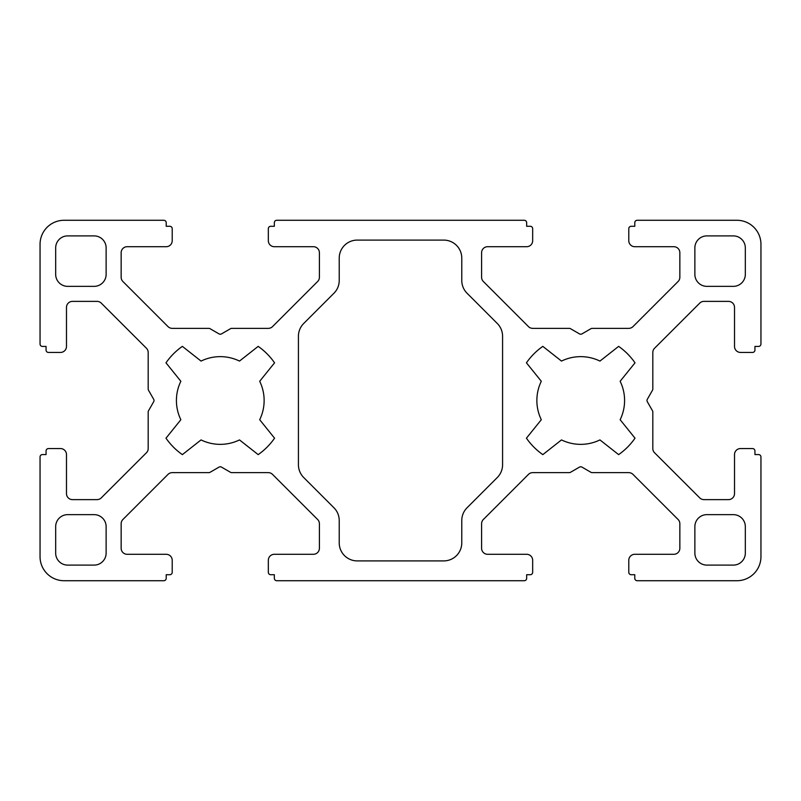 <?xml version="1.0" encoding="UTF-8"?>
<svg xmlns="http://www.w3.org/2000/svg" width="801" height="801" viewBox="0 0 801 801"><rect width="100%" height="100%" fill="white"/><g stroke="black" fill="none" stroke-linecap="round" stroke-linejoin="round"><path stroke-width="0.6" stroke-dasharray="4 3" d="M541.306 381.276A43.855 43.855 0 0 0 541.306 419.724L526.437 438.177A66.082 66.082 0 0 0 542.818 454.628L561.501 439.919A43.855 43.855 0 0 0 599.949 439.919L618.632 454.628A66.082 66.082 0 0 0 635.013 438.177L620.144 419.724A43.855 43.855 0 0 0 620.144 381.276L635.013 362.823A66.082 66.082 0 0 0 618.632 346.372L599.949 361.081A43.855 43.855 0 0 0 561.501 361.081L542.818 346.372A66.082 66.082 0 0 0 526.437 362.823L541.306 381.276M180.856 381.276A43.855 43.855 0 0 0 180.856 419.724L165.987 438.177A66.082 66.082 0 0 0 182.368 454.628L201.051 439.919A43.855 43.855 0 0 0 239.499 439.919L258.182 454.628A66.082 66.082 0 0 0 274.563 438.177L259.694 419.724A43.855 43.855 0 0 0 259.694 381.276L274.563 362.823A66.082 66.082 0 0 0 258.182 346.372L239.499 361.081A43.855 43.855 0 0 0 201.051 361.081L182.368 346.372A66.082 66.082 0 0 0 165.987 362.823L180.856 381.276M646.988 400.5A2.403 2.403 0 0 1 647.308 399.309L652.495 390.237A2.403 2.403 0 0 0 652.815 389.046L652.815 352.47A6.008 6.008 0 0 1 654.577 348.225L699.714 303.138A6.008 6.008 0 0 1 703.959 301.376L728.51 301.376A6.008 6.008 0 0 1 734.517 307.384L734.517 346.433A6.008 6.008 0 0 0 740.524 352.44L752.539 352.44A2.403 2.403 0 0 0 754.942 350.037L754.942 346.433L758.547 346.433A2.403 2.403 0 0 0 760.95 344.03L760.95 244.305A24.03 24.03 0 0 0 736.92 220.275L637.195 220.275A2.403 2.403 0 0 0 634.793 222.678L634.793 226.282L631.188 226.282A2.403 2.403 0 0 0 628.785 228.685L628.785 240.701A6.008 6.008 0 0 0 634.793 246.708L673.841 246.708A6.008 6.008 0 0 1 679.849 252.715L679.849 277.256A6.008 6.008 0 0 1 678.087 281.511L633 326.598A6.008 6.008 0 0 1 628.755 328.36L592.179 328.36A2.403 2.403 0 0 0 590.978 328.68L581.927 333.907A2.403 2.403 0 0 1 579.523 333.907L570.472 328.68A2.403 2.403 0 0 0 569.271 328.36L532.695 328.36A6.008 6.008 0 0 1 528.45 326.598L483.363 281.511A6.008 6.008 0 0 1 481.601 277.256L481.601 252.715A6.008 6.008 0 0 1 487.609 246.708L526.658 246.708A6.008 6.008 0 0 0 532.665 240.701L532.665 228.685A2.403 2.403 0 0 0 530.262 226.282L526.658 226.282L526.658 222.678A2.403 2.403 0 0 0 524.255 220.275L276.745 220.275A2.403 2.403 0 0 0 274.342 222.678L274.342 226.282L270.738 226.282A2.403 2.403 0 0 0 268.335 228.685L268.335 240.701A6.008 6.008 0 0 0 274.342 246.708L313.391 246.708A6.008 6.008 0 0 1 319.399 252.715L319.399 277.256A6.008 6.008 0 0 1 317.637 281.511L272.55 326.598A6.008 6.008 0 0 1 268.305 328.36L231.729 328.36A2.403 2.403 0 0 0 230.528 328.68L221.476 333.907A2.403 2.403 0 0 1 219.073 333.907L210.022 328.68A2.403 2.403 0 0 0 208.821 328.36L172.245 328.36A6.008 6.008 0 0 1 168 326.598L122.913 281.511A6.008 6.008 0 0 1 121.151 277.256L121.151 252.715A6.008 6.008 0 0 1 127.159 246.708L166.207 246.708A6.008 6.008 0 0 0 172.215 240.701L172.215 228.685A2.403 2.403 0 0 0 169.812 226.282L166.207 226.282L166.207 222.678A2.403 2.403 0 0 0 163.804 220.275L64.08 220.275A24.03 24.03 0 0 0 40.05 244.305L40.05 344.03A2.403 2.403 0 0 0 42.453 346.433L46.057 346.433L46.057 350.037A2.403 2.403 0 0 0 48.46 352.44L60.475 352.44A6.008 6.008 0 0 0 66.483 346.433L66.483 307.384A6.008 6.008 0 0 1 72.49 301.376L97.041 301.376A6.008 6.008 0 0 1 101.286 303.138L146.423 348.225A6.008 6.008 0 0 1 148.185 352.47L148.185 389.046A2.403 2.403 0 0 0 148.505 390.237L153.692 399.309A2.403 2.403 0 0 1 153.692 401.691L148.505 410.763A2.403 2.403 0 0 0 148.185 411.954L148.185 448.53A6.008 6.008 0 0 1 146.423 452.775L101.286 497.862A6.008 6.008 0 0 1 97.041 499.624L72.49 499.624A6.008 6.008 0 0 1 66.483 493.616L66.483 454.567A6.008 6.008 0 0 0 60.475 448.56L48.46 448.56A2.403 2.403 0 0 0 46.057 450.963L46.057 454.567L42.453 454.567A2.403 2.403 0 0 0 40.05 456.97L40.05 556.695A24.03 24.03 0 0 0 64.08 580.725L163.804 580.725A2.403 2.403 0 0 0 166.207 578.322L166.207 574.717L169.812 574.717A2.403 2.403 0 0 0 172.215 572.314L172.215 560.299A6.008 6.008 0 0 0 166.207 554.292L127.159 554.292A6.008 6.008 0 0 1 121.151 548.284L121.151 523.744A6.008 6.008 0 0 1 122.913 519.489L168 474.402A6.008 6.008 0 0 1 172.245 472.64L208.821 472.64A2.403 2.403 0 0 0 210.022 472.32L219.073 467.093A2.403 2.403 0 0 1 221.476 467.093L230.528 472.32A2.403 2.403 0 0 0 231.729 472.64L268.305 472.64A6.008 6.008 0 0 1 272.55 474.402L317.637 519.489A6.008 6.008 0 0 1 319.399 523.744L319.399 548.284A6.008 6.008 0 0 1 313.391 554.292L274.342 554.292A6.008 6.008 0 0 0 268.335 560.299L268.335 572.314A2.403 2.403 0 0 0 270.738 574.717L274.342 574.717L274.342 578.322A2.403 2.403 0 0 0 276.745 580.725L524.255 580.725A2.403 2.403 0 0 0 526.658 578.322L526.658 574.717L530.262 574.717A2.403 2.403 0 0 0 532.665 572.314L532.665 560.299A6.008 6.008 0 0 0 526.658 554.292L487.609 554.292A6.008 6.008 0 0 1 481.601 548.284L481.601 523.744A6.008 6.008 0 0 1 483.363 519.489L528.45 474.402A6.008 6.008 0 0 1 532.695 472.64L569.271 472.64A2.403 2.403 0 0 0 570.472 472.32L579.523 467.093A2.403 2.403 0 0 1 581.927 467.093L590.978 472.32A2.403 2.403 0 0 0 592.179 472.64L628.755 472.64A6.008 6.008 0 0 1 633 474.402L678.087 519.489A6.008 6.008 0 0 1 679.849 523.744L679.849 548.284A6.008 6.008 0 0 1 673.841 554.292L634.793 554.292A6.008 6.008 0 0 0 628.785 560.299L628.785 572.314A2.403 2.403 0 0 0 631.188 574.717L634.793 574.717L634.793 578.322A2.403 2.403 0 0 0 637.195 580.725L736.92 580.725A24.03 24.03 0 0 0 760.95 556.695L760.95 456.97A2.403 2.403 0 0 0 758.547 454.567L754.942 454.567L754.942 450.963A2.403 2.403 0 0 0 752.539 448.56L740.524 448.56A6.008 6.008 0 0 0 734.517 454.567L734.517 493.616A6.008 6.008 0 0 1 728.51 499.624L703.959 499.624A6.008 6.008 0 0 1 699.714 497.862L654.577 452.775A6.008 6.008 0 0 1 652.815 448.53L652.815 411.954A2.403 2.403 0 0 0 652.495 410.763L647.308 401.691A2.403 2.403 0 0 1 646.988 400.5M497.291 477.516A18.023 18.023 0 0 0 502.577 464.78L502.577 336.22A18.023 18.023 0 0 0 497.291 323.484L467.053 293.236A18.023 18.023 0 0 1 461.776 280.5L461.776 258.122A18.023 18.023 0 0 0 443.754 240.1L357.246 240.1A18.023 18.023 0 0 0 339.224 258.122L339.224 280.5A18.023 18.023 0 0 1 333.947 293.236L303.709 323.484A18.023 18.023 0 0 0 298.423 336.22L298.423 464.78A18.023 18.023 0 0 0 303.709 477.516L333.947 507.764A18.023 18.023 0 0 1 339.224 520.5L339.224 542.878A18.023 18.023 0 0 0 357.246 560.9L443.754 560.9A18.023 18.023 0 0 0 461.776 542.878L461.776 520.5A18.023 18.023 0 0 1 467.053 507.764L497.291 477.516M67.684 514.643A12.015 12.015 0 0 0 55.669 526.658L55.669 553.09A12.015 12.015 0 0 0 67.684 565.106L94.117 565.106A12.015 12.015 0 0 0 106.132 553.09L106.132 526.658A12.015 12.015 0 0 0 94.117 514.643L67.684 514.643M745.33 247.909A12.015 12.015 0 0 0 733.315 235.894L706.882 235.894A12.015 12.015 0 0 0 694.867 247.909L694.867 274.342A12.015 12.015 0 0 0 706.882 286.358L733.315 286.358A12.015 12.015 0 0 0 745.33 274.342L745.33 247.909M745.33 526.658A12.015 12.015 0 0 0 733.315 514.643L706.882 514.643A12.015 12.015 0 0 0 694.867 526.658L694.867 553.09A12.015 12.015 0 0 0 706.882 565.106L733.315 565.106A12.015 12.015 0 0 0 745.33 553.09L745.33 526.658M67.684 235.894A12.015 12.015 0 0 0 55.669 247.909L55.669 274.342A12.015 12.015 0 0 0 67.684 286.358L94.117 286.358A12.015 12.015 0 0 0 106.132 274.342L106.132 247.909A12.015 12.015 0 0 0 94.117 235.894L67.684 235.894"/><path stroke-width="1.2" d="M541.306 381.276A43.855 43.855 0 0 0 541.306 419.724L526.437 438.177A66.082 66.082 0 0 0 542.818 454.628L561.501 439.919A43.855 43.855 0 0 0 599.949 439.919L618.632 454.628A66.082 66.082 0 0 0 635.013 438.177L620.144 419.724A43.855 43.855 0 0 0 620.144 381.276L635.013 362.823A66.082 66.082 0 0 0 618.632 346.372L599.949 361.081A43.855 43.855 0 0 0 561.501 361.081L542.818 346.372A66.082 66.082 0 0 0 526.437 362.823L541.306 381.276M180.856 381.276A43.855 43.855 0 0 0 180.856 419.724L165.987 438.177A66.082 66.082 0 0 0 182.368 454.628L201.051 439.919A43.855 43.855 0 0 0 239.499 439.919L258.182 454.628A66.082 66.082 0 0 0 274.563 438.177L259.694 419.724A43.855 43.855 0 0 0 259.694 381.276L274.563 362.823A66.082 66.082 0 0 0 258.182 346.372L239.499 361.081A43.855 43.855 0 0 0 201.051 361.081L182.368 346.372A66.082 66.082 0 0 0 165.987 362.823L180.856 381.276M646.988 400.5A2.403 2.403 0 0 1 647.308 399.309L652.495 390.237A2.403 2.403 0 0 0 652.815 389.046L652.815 352.47A6.008 6.008 0 0 1 654.577 348.225L699.714 303.138A6.008 6.008 0 0 1 703.959 301.376L728.51 301.376A6.008 6.008 0 0 1 734.517 307.384L734.517 346.433A6.008 6.008 0 0 0 740.524 352.44L752.539 352.44A2.403 2.403 0 0 0 754.942 350.037L754.942 346.433L758.547 346.433A2.403 2.403 0 0 0 760.95 344.03L760.95 244.305A24.03 24.03 0 0 0 736.92 220.275L637.195 220.275A2.403 2.403 0 0 0 634.793 222.678L634.793 226.282L631.188 226.282A2.403 2.403 0 0 0 628.785 228.685L628.785 240.701A6.008 6.008 0 0 0 634.793 246.708L673.841 246.708A6.008 6.008 0 0 1 679.849 252.715L679.849 277.256A6.008 6.008 0 0 1 678.087 281.511L633 326.598A6.008 6.008 0 0 1 628.755 328.36L592.179 328.36A2.403 2.403 0 0 0 590.978 328.68L581.927 333.907A2.403 2.403 0 0 1 579.523 333.907L570.472 328.68A2.403 2.403 0 0 0 569.271 328.36L532.695 328.36A6.008 6.008 0 0 1 528.45 326.598L483.363 281.511A6.008 6.008 0 0 1 481.601 277.256L481.601 252.715A6.008 6.008 0 0 1 487.609 246.708L526.658 246.708A6.008 6.008 0 0 0 532.665 240.701L532.665 228.685A2.403 2.403 0 0 0 530.262 226.282L526.658 226.282L526.658 222.678A2.403 2.403 0 0 0 524.255 220.275L276.745 220.275A2.403 2.403 0 0 0 274.342 222.678L274.342 226.282L270.738 226.282A2.403 2.403 0 0 0 268.335 228.685L268.335 240.701A6.008 6.008 0 0 0 274.342 246.708L313.391 246.708A6.008 6.008 0 0 1 319.399 252.715L319.399 277.256A6.008 6.008 0 0 1 317.637 281.511L272.55 326.598A6.008 6.008 0 0 1 268.305 328.36L231.729 328.36A2.403 2.403 0 0 0 230.528 328.68L221.476 333.907A2.403 2.403 0 0 1 219.073 333.907L210.022 328.68A2.403 2.403 0 0 0 208.821 328.36L172.245 328.36A6.008 6.008 0 0 1 168 326.598L122.913 281.511A6.008 6.008 0 0 1 121.151 277.256L121.151 252.715A6.008 6.008 0 0 1 127.159 246.708L166.207 246.708A6.008 6.008 0 0 0 172.215 240.701L172.215 228.685A2.403 2.403 0 0 0 169.812 226.282L166.207 226.282L166.207 222.678A2.403 2.403 0 0 0 163.804 220.275L64.08 220.275A24.03 24.03 0 0 0 40.05 244.305L40.05 344.03A2.403 2.403 0 0 0 42.453 346.433L46.057 346.433L46.057 350.037A2.403 2.403 0 0 0 48.46 352.44L60.475 352.44A6.008 6.008 0 0 0 66.483 346.433L66.483 307.384A6.008 6.008 0 0 1 72.49 301.376L97.041 301.376A6.008 6.008 0 0 1 101.286 303.138L146.423 348.225A6.008 6.008 0 0 1 148.185 352.47L148.185 389.046A2.403 2.403 0 0 0 148.505 390.237L153.692 399.309A2.403 2.403 0 0 1 153.692 401.691L148.505 410.763A2.403 2.403 0 0 0 148.185 411.954L148.185 448.53A6.008 6.008 0 0 1 146.423 452.775L101.286 497.862A6.008 6.008 0 0 1 97.041 499.624L72.49 499.624A6.008 6.008 0 0 1 66.483 493.616L66.483 454.567A6.008 6.008 0 0 0 60.475 448.56L48.46 448.56A2.403 2.403 0 0 0 46.057 450.963L46.057 454.567L42.453 454.567A2.403 2.403 0 0 0 40.05 456.97L40.05 556.695A24.03 24.03 0 0 0 64.08 580.725L163.804 580.725A2.403 2.403 0 0 0 166.207 578.322L166.207 574.717L169.812 574.717A2.403 2.403 0 0 0 172.215 572.314L172.215 560.299A6.008 6.008 0 0 0 166.207 554.292L127.159 554.292A6.008 6.008 0 0 1 121.151 548.284L121.151 523.744A6.008 6.008 0 0 1 122.913 519.489L168 474.402A6.008 6.008 0 0 1 172.245 472.64L208.821 472.64A2.403 2.403 0 0 0 210.022 472.32L219.073 467.093A2.403 2.403 0 0 1 221.476 467.093L230.528 472.32A2.403 2.403 0 0 0 231.729 472.64L268.305 472.64A6.008 6.008 0 0 1 272.55 474.402L317.637 519.489A6.008 6.008 0 0 1 319.399 523.744L319.399 548.284A6.008 6.008 0 0 1 313.391 554.292L274.342 554.292A6.008 6.008 0 0 0 268.335 560.299L268.335 572.314A2.403 2.403 0 0 0 270.738 574.717L274.342 574.717L274.342 578.322A2.403 2.403 0 0 0 276.745 580.725L524.255 580.725A2.403 2.403 0 0 0 526.658 578.322L526.658 574.717L530.262 574.717A2.403 2.403 0 0 0 532.665 572.314L532.665 560.299A6.008 6.008 0 0 0 526.658 554.292L487.609 554.292A6.008 6.008 0 0 1 481.601 548.284L481.601 523.744A6.008 6.008 0 0 1 483.363 519.489L528.45 474.402A6.008 6.008 0 0 1 532.695 472.64L569.271 472.64A2.403 2.403 0 0 0 570.472 472.32L579.523 467.093A2.403 2.403 0 0 1 581.927 467.093L590.978 472.32A2.403 2.403 0 0 0 592.179 472.64L628.755 472.64A6.008 6.008 0 0 1 633 474.402L678.087 519.489A6.008 6.008 0 0 1 679.849 523.744L679.849 548.284A6.008 6.008 0 0 1 673.841 554.292L634.793 554.292A6.008 6.008 0 0 0 628.785 560.299L628.785 572.314A2.403 2.403 0 0 0 631.188 574.717L634.793 574.717L634.793 578.322A2.403 2.403 0 0 0 637.195 580.725L736.92 580.725A24.03 24.03 0 0 0 760.95 556.695L760.95 456.97A2.403 2.403 0 0 0 758.547 454.567L754.942 454.567L754.942 450.963A2.403 2.403 0 0 0 752.539 448.56L740.524 448.56A6.008 6.008 0 0 0 734.517 454.567L734.517 493.616A6.008 6.008 0 0 1 728.51 499.624L703.959 499.624A6.008 6.008 0 0 1 699.714 497.862L654.577 452.775A6.008 6.008 0 0 1 652.815 448.53L652.815 411.954A2.403 2.403 0 0 0 652.495 410.763L647.308 401.691A2.403 2.403 0 0 1 646.988 400.5M502.577 464.78L502.577 336.22A18.023 18.023 0 0 0 497.291 323.484L467.053 293.236A18.023 18.023 0 0 1 461.776 280.5L461.776 258.122A18.023 18.023 0 0 0 443.754 240.1L357.246 240.1A18.023 18.023 0 0 0 339.224 258.122L339.224 280.5A18.023 18.023 0 0 1 333.947 293.236L303.709 323.484A18.023 18.023 0 0 0 298.423 336.22L298.423 464.78A18.023 18.023 0 0 0 303.709 477.516L333.947 507.764A18.023 18.023 0 0 1 339.224 520.5L339.224 542.878A18.023 18.023 0 0 0 357.246 560.9L443.754 560.9A18.023 18.023 0 0 0 461.776 542.878L461.776 520.5A18.023 18.023 0 0 1 467.053 507.764L497.291 477.516A18.023 18.023 0 0 0 502.577 464.78M55.669 526.658L55.669 553.09A12.015 12.015 0 0 0 67.684 565.106L94.117 565.106A12.015 12.015 0 0 0 106.132 553.09L106.132 526.658A12.015 12.015 0 0 0 94.117 514.643L67.684 514.643A12.015 12.015 0 0 0 55.669 526.658M733.315 235.894L706.882 235.894A12.015 12.015 0 0 0 694.867 247.909L694.867 274.342A12.015 12.015 0 0 0 706.882 286.358L733.315 286.358A12.015 12.015 0 0 0 745.33 274.342L745.33 247.909A12.015 12.015 0 0 0 733.315 235.894M733.315 514.643L706.882 514.643A12.015 12.015 0 0 0 694.867 526.658L694.867 553.09A12.015 12.015 0 0 0 706.882 565.106L733.315 565.106A12.015 12.015 0 0 0 745.33 553.09L745.33 526.658A12.015 12.015 0 0 0 733.315 514.643M55.669 247.909L55.669 274.342A12.015 12.015 0 0 0 67.684 286.358L94.117 286.358A12.015 12.015 0 0 0 106.132 274.342L106.132 247.909A12.015 12.015 0 0 0 94.117 235.894L67.684 235.894A12.015 12.015 0 0 0 55.669 247.909"/></g></svg>
